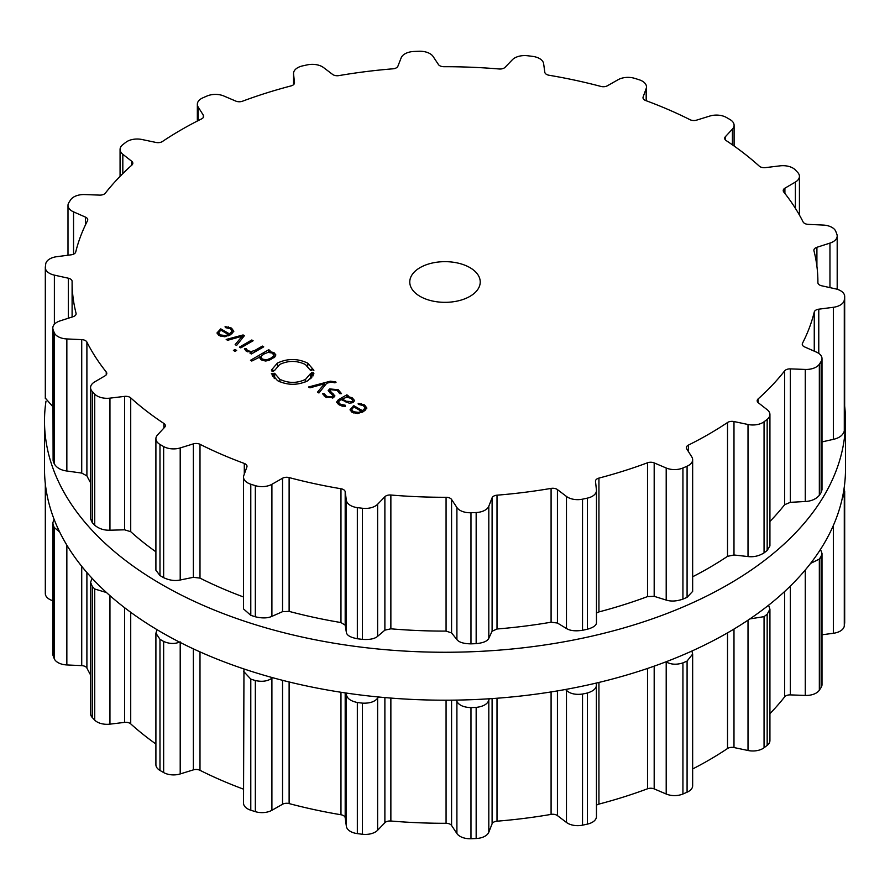 <?xml version="1.0" encoding="UTF-8"?>
<svg xmlns="http://www.w3.org/2000/svg" width="890" height="890" viewBox="0 0 890 890"><rect width="100%" height="100%" fill="white"/><g stroke="black" fill="none" stroke-linecap="round" stroke-linejoin="round"><path stroke-width="1.33" d="M44.5 468.974A400.5 231.222 0 0 0 445 700.196A400.5 231.222 0 0 0 845.5 468.974L845.5 421.026A400.5 231.222 0 0 0 844.688 406.296A400.5 231.222 0 0 1 845.5 421.026A400.5 231.222 0 0 1 445 652.259A400.5 231.222 0 0 1 44.5 421.026A400.5 231.222 0 0 0 445 652.259A400.5 231.222 0 0 0 845.5 421.026L845.5 468.974A400.5 231.222 0 0 1 445 700.196A400.5 231.222 0 0 1 44.5 468.974L44.5 421.026A400.5 231.222 0 0 1 45.98 401.201A400.5 231.222 0 0 0 44.5 421.026L44.5 468.974M596.467 805.305A5.874 3.393 180 0 1 598.937 804.093A372.899 215.291 0 0 0 623.712 796.962A372.899 215.291 0 0 0 647.508 788.785A5.874 3.393 180 0 1 654.183 788.896L666.198 794.014A14.095 8.132 0 0 0 682.93 794.002A400.5 231.222 0 0 0 685.011 793.112A400.5 231.222 0 0 0 687.08 792.2A14.095 8.132 0 0 0 692.654 785.725L692.654 654.072L691.897 651.035M692.654 768.96A372.899 215.291 0 0 0 708.685 760.238A372.899 215.291 0 0 0 727.519 748.523A5.874 3.393 180 0 1 733.983 747.544L748.012 750.493A14.095 8.132 0 0 0 764.054 747.767A400.5 231.222 0 0 0 765.611 746.565A400.5 231.222 0 0 0 767.169 745.364A14.095 8.132 0 0 0 769.928 740.536L769.928 609.149L768.571 605.233M769.928 713.647A372.899 215.291 0 0 0 772.286 711.177A372.899 215.291 0 0 0 784.646 696.87A5.874 3.393 180 0 1 790.365 694.89L805.272 695.435A14.095 8.132 0 0 0 819.334 690.206A400.5 231.222 0 0 0 820.246 688.804A400.5 231.222 0 0 0 821.147 687.403A14.095 8.132 0 0 0 822.004 684.61L822.004 553.402L820.491 549.397M822.004 634.77L833.34 633.291A14.095 8.132 0 0 0 844.287 625.993A400.5 231.222 0 0 0 844.477 624.502A400.5 231.222 0 0 0 844.655 623A14.095 8.132 0 0 0 844.688 622.477L844.688 491.347L844.02 488.799M45.346 592.996A14.095 8.132 0 0 0 45.312 593.53A14.095 8.132 0 0 0 52.81 600.717M54.079 519.248L52.81 522.864L52.81 654.005A14.095 8.132 0 0 0 53.111 655.685A400.5 231.222 0 0 0 53.656 657.154A400.5 231.222 0 0 0 54.212 658.611A14.095 8.132 0 0 0 66.85 664.941L81.724 665.631A5.874 3.393 180 0 1 86.897 668.056A372.899 215.291 0 0 0 90.569 674.931M92.082 578.289L90.569 582.372L90.569 713.647A14.095 8.132 0 0 0 92.249 717.496A400.5 231.222 0 0 0 93.495 718.82A400.5 231.222 0 0 0 94.74 720.132A14.095 8.132 0 0 0 109.948 724.149L124.567 722.38A5.874 3.393 180 0 1 130.719 723.87A372.899 215.291 0 0 0 146.472 737.02A372.899 215.291 0 0 0 155.906 743.995M156.996 629.653L155.906 633.224L155.906 764.721A14.095 8.132 0 0 0 159.978 770.44A400.5 231.222 0 0 0 161.802 771.508A400.5 231.222 0 0 0 163.649 772.565A14.095 8.132 0 0 0 180.203 773.944L193.364 769.872A5.874 3.393 180 0 1 199.994 770.306A372.899 215.291 0 0 0 221.532 780.352A372.899 215.291 0 0 0 243.526 789.163M243.96 668.957L243.526 803.103A14.095 8.132 0 0 0 250.791 810.223A400.5 231.222 0 0 0 253.06 810.946A400.5 231.222 0 0 0 255.341 811.658A14.095 8.132 0 0 0 271.906 810.289L282.542 804.249A5.874 3.393 180 0 1 289.117 803.581A372.899 215.291 0 0 0 314.682 809.722A372.899 215.291 0 0 0 340.97 814.751A5.874 3.393 180 0 1 345.186 817.732L346.366 826.321A14.095 8.132 0 0 0 357.335 833.619A400.5 231.222 0 0 0 359.872 833.941A400.5 231.222 0 0 0 362.408 834.253A14.095 8.132 0 0 0 377.627 830.248L384.88 822.716A5.874 3.393 180 0 1 390.866 821.014A372.899 215.291 0 0 0 418.4 822.749A372.899 215.291 0 0 0 446.068 823.294A5.874 3.393 180 0 1 451.575 825.475L456.904 833.53A14.095 8.132 0 0 0 470.977 838.736A400.5 231.222 0 0 0 473.569 838.636A400.5 231.222 0 0 0 476.161 838.525A14.095 8.132 0 0 0 488.81 832.206L492.103 823.795A5.874 3.393 180 0 1 497.009 821.192A372.899 215.291 0 0 0 524.266 818.377A372.899 215.291 0 0 0 551.088 814.394A5.874 3.393 180 0 1 557.429 815.596L566.474 822.449A14.095 8.132 0 0 0 582.527 825.164A400.5 231.222 0 0 0 584.964 824.652A400.5 231.222 0 0 0 587.389 824.118A14.095 8.132 0 0 0 596.467 816.519L596.356 683.053M687.08 792.2L687.08 661.081A400.5 231.222 180 0 1 685.011 661.982A400.5 231.222 180 0 1 682.93 662.883C676.623 664.908 671.049 664.596 666.198 661.949L665.965 661.815M687.08 661.081L692.654 654.072M749.881 618.917L764.054 616.648A400.5 231.222 180 0 0 765.611 615.446A400.5 231.222 180 0 0 767.169 614.245L769.928 609.149M587.389 824.118L587.389 692.999C593.864 690.996 596.879 687.981 596.445 683.932M587.389 692.999A400.5 231.222 180 0 1 584.964 693.533A400.5 231.222 180 0 1 582.527 694.044C575.452 694.968 570.101 693.744 566.474 690.384L565.484 689.483M489.266 698.784L488.81 700.141C487.531 704.112 483.315 706.538 476.161 707.405A400.5 231.222 180 0 1 473.569 707.517A400.5 231.222 180 0 1 470.977 707.617C463.712 707.35 459.018 705.292 456.904 701.465L456.136 700.107M810.556 563.437L819.334 559.087A400.5 231.222 180 0 0 820.246 557.685A400.5 231.222 180 0 0 821.147 556.283L822.004 553.402M378.595 696.992L377.627 698.183C374.734 701.81 369.65 703.467 362.408 703.133A400.5 231.222 180 0 1 359.872 702.822A400.5 231.222 180 0 1 357.335 702.499C350.449 701.053 346.8 698.305 346.366 694.256L346.221 693.054M842.252 498.344L844.287 494.873A400.5 231.222 180 0 0 844.477 493.372A400.5 231.222 180 0 0 844.655 491.881L844.688 491.347M272.663 677.691L271.906 678.225C267.623 681.25 262.105 682.029 255.341 680.539A400.5 231.222 180 0 1 253.06 679.827A400.5 231.222 180 0 1 250.791 679.103L243.526 671.294M163.649 772.565L163.649 641.434C169.367 643.96 174.885 644.104 180.203 641.879M163.649 641.434A400.5 231.222 180 0 1 161.802 640.388A400.5 231.222 180 0 1 159.978 639.32L155.906 633.224M94.74 720.132L94.74 589.013L106.5 592.551M94.74 589.013A400.5 231.222 180 0 1 93.495 587.7A400.5 231.222 180 0 1 92.249 586.377L90.569 582.372M54.212 658.611L54.212 527.492L59.641 531.953M54.212 527.492A400.5 231.222 180 0 1 53.656 526.034A400.5 231.222 180 0 1 53.111 524.566L52.81 522.864M420.091 296.381A35.233 20.337 180 0 1 409.767 281.997A35.233 20.337 180 0 1 445 261.66A35.233 20.337 180 0 1 480.233 281.997A35.233 20.337 180 0 1 458.484 300.787A35.233 20.337 180 0 1 420.091 296.381M685.011 467.105A400.5 231.222 0 0 0 687.08 466.204A14.095 8.132 0 0 0 692.654 459.718A14.095 8.132 0 0 0 691.808 456.937L686.702 448.838A5.874 3.393 180 0 1 686.346 447.681A5.874 3.393 180 0 1 688.393 445.111A372.899 215.291 0 0 0 708.685 434.231A372.899 215.291 0 0 0 727.519 422.516A5.874 3.393 180 0 1 733.983 421.549L748.012 424.497A14.095 8.132 0 0 0 764.054 421.76A400.5 231.222 0 0 0 765.611 420.57A400.5 231.222 0 0 0 767.169 419.368A14.095 8.132 0 0 0 769.928 414.529A14.095 8.132 0 0 0 767.18 409.712L758.325 402.77A5.874 3.393 180 0 1 757.179 400.756A5.874 3.393 180 0 1 758.124 398.92A372.899 215.291 0 0 0 772.286 385.181A372.899 215.291 0 0 0 784.646 370.874A5.874 3.393 180 0 1 790.365 368.883L805.272 369.439A14.095 8.132 0 0 0 819.334 364.21A400.5 231.222 0 0 0 820.246 362.809A400.5 231.222 0 0 0 821.147 361.396A14.095 8.132 0 0 0 822.004 358.603A14.095 8.132 0 0 0 816.453 352.128L804.571 346.911A5.874 3.393 180 0 1 802.257 344.207A5.874 3.393 180 0 1 802.491 343.251A372.899 215.291 0 0 0 809.377 327.765A372.899 215.291 0 0 0 814.261 312.023A5.874 3.393 180 0 1 818.778 309.186L833.34 307.295A14.095 8.132 0 0 0 844.287 299.986A400.5 231.222 0 0 0 844.477 298.495A400.5 231.222 0 0 0 844.655 297.004A14.095 8.132 0 0 0 844.688 296.47A14.095 8.132 0 0 0 835.621 288.872L821.681 285.79A5.874 3.393 180 0 1 817.899 282.631A5.874 3.393 180 0 1 817.899 282.62A372.899 215.291 0 0 0 817.899 281.997A372.899 215.291 0 0 0 816.953 266.644A372.899 215.291 0 0 0 813.95 250.746A5.874 3.393 180 0 1 813.894 250.257A5.874 3.393 180 0 1 816.909 247.298L829.958 243.104A14.095 8.132 0 0 0 837.19 235.995A14.095 8.132 0 0 0 836.889 234.315A400.5 231.222 0 0 0 836.344 232.846A400.5 231.222 0 0 0 835.788 231.389A14.095 8.132 0 0 0 823.15 225.059L808.276 224.369A5.874 3.393 180 0 1 803.103 221.944A372.899 215.291 0 0 0 794.392 206.758A372.899 215.291 0 0 0 783.756 191.995A5.874 3.393 180 0 1 783.222 190.582A5.874 3.393 180 0 1 784.902 188.202L795.382 182.061A14.095 8.132 0 0 0 799.431 176.354A14.095 8.132 0 0 0 797.752 172.504A400.5 231.222 0 0 0 796.506 171.18A400.5 231.222 0 0 0 795.26 169.868A14.095 8.132 0 0 0 780.052 165.852L765.433 167.62A5.874 3.393 180 0 1 759.281 166.13A372.899 215.291 0 0 0 743.528 152.98A372.899 215.291 0 0 0 726.118 140.542A5.874 3.393 180 0 1 724.671 138.317A5.874 3.393 180 0 1 725.372 136.715L732.414 129.117A14.095 8.132 0 0 0 734.094 125.279A14.095 8.132 0 0 0 730.023 119.56A400.5 231.222 0 0 0 728.198 118.492A400.5 231.222 0 0 0 726.351 117.436A14.095 8.132 0 0 0 709.797 116.056L696.636 120.128A5.874 3.393 180 0 1 690.006 119.694A372.899 215.291 0 0 0 668.468 109.648A372.899 215.291 0 0 0 645.706 100.548A5.874 3.393 180 0 1 642.992 97.689A5.874 3.393 180 0 1 643.114 96.999L646.173 88.566A14.095 8.132 0 0 0 646.474 86.897A14.095 8.132 0 0 0 639.209 79.777A400.5 231.222 0 0 0 636.94 79.054A400.5 231.222 0 0 0 634.659 78.342A14.095 8.132 0 0 0 618.094 79.711L607.458 85.752A5.874 3.393 180 0 1 600.884 86.419A372.899 215.291 0 0 0 575.318 80.278A372.899 215.291 0 0 0 549.03 75.249A5.874 3.393 180 0 1 544.814 72.268L543.634 63.68A14.095 8.132 0 0 0 532.665 56.382A400.5 231.222 0 0 0 530.129 56.059A400.5 231.222 0 0 0 527.592 55.747A14.095 8.132 0 0 0 512.373 59.752L505.12 67.284A5.874 3.393 180 0 1 499.134 68.986A372.899 215.291 0 0 0 471.6 67.251A372.899 215.291 0 0 0 443.932 66.706A5.874 3.393 180 0 1 438.425 64.525L433.096 56.471A14.095 8.132 0 0 0 419.023 51.264A400.5 231.222 0 0 0 416.431 51.364A400.5 231.222 0 0 0 413.839 51.475A14.095 8.132 0 0 0 401.19 57.794L397.897 66.205A5.874 3.393 180 0 1 392.991 68.808A372.899 215.291 0 0 0 365.734 71.623A372.899 215.291 0 0 0 338.912 75.605A5.874 3.393 180 0 1 332.571 74.404L323.526 67.551A14.095 8.132 0 0 0 307.473 64.837A400.5 231.222 0 0 0 305.036 65.348A400.5 231.222 0 0 0 302.611 65.882A14.095 8.132 0 0 0 293.533 73.481A14.095 8.132 0 0 0 293.555 74.004L294.501 82.603A5.874 3.393 180 0 1 294.512 82.814A5.874 3.393 180 0 1 291.063 85.907A372.899 215.291 0 0 0 266.288 93.038A372.899 215.291 0 0 0 242.492 101.215A5.874 3.393 180 0 1 235.817 101.104L223.802 95.987A14.095 8.132 0 0 0 207.07 95.998A400.5 231.222 0 0 0 204.989 96.888A400.5 231.222 0 0 0 202.92 97.8A14.095 8.132 0 0 0 197.346 104.275A14.095 8.132 0 0 0 198.192 107.056L203.298 115.155A5.874 3.393 180 0 1 203.654 116.323A5.874 3.393 180 0 1 201.607 118.882A372.899 215.291 0 0 0 181.315 129.762A372.899 215.291 0 0 0 162.481 141.477A5.874 3.393 180 0 1 156.017 142.456L141.988 139.508A14.095 8.132 0 0 0 125.946 142.233A400.5 231.222 0 0 0 124.389 143.435A400.5 231.222 0 0 0 122.831 144.636A14.095 8.132 0 0 0 120.072 149.464A14.095 8.132 0 0 0 122.82 154.293L131.675 161.235A5.874 3.393 180 0 1 132.821 163.237A5.874 3.393 180 0 1 131.876 165.084A372.899 215.291 0 0 0 117.714 178.823A372.899 215.291 0 0 0 105.354 193.13A5.874 3.393 180 0 1 99.636 195.11L84.728 194.565A14.095 8.132 0 0 0 70.666 199.794A400.5 231.222 0 0 0 69.754 201.196A400.5 231.222 0 0 0 68.853 202.597A14.095 8.132 0 0 0 67.996 205.39A14.095 8.132 0 0 0 73.547 211.864L85.429 217.093A5.874 3.393 180 0 1 87.743 219.786A5.874 3.393 180 0 1 87.509 220.753A372.899 215.291 0 0 0 80.623 236.239A372.899 215.291 0 0 0 75.739 251.97A5.874 3.393 180 0 1 71.222 254.807L56.66 256.709A14.095 8.132 0 0 0 45.713 264.007A400.5 231.222 0 0 0 45.524 265.498A400.5 231.222 0 0 0 45.346 267A14.095 8.132 0 0 0 45.312 267.523A14.095 8.132 0 0 0 54.379 275.132L68.319 278.203A5.874 3.393 180 0 1 72.101 281.373A5.874 3.393 180 0 1 72.101 281.385A372.899 215.291 0 0 0 72.101 281.997A372.899 215.291 0 0 0 73.047 297.36A372.899 215.291 0 0 0 76.05 313.247A5.874 3.393 180 0 1 76.106 313.747A5.874 3.393 180 0 1 73.091 316.707L60.042 320.901A14.095 8.132 0 0 0 52.81 328.01A14.095 8.132 0 0 0 53.111 329.689A400.5 231.222 0 0 0 53.656 331.147A400.5 231.222 0 0 0 54.212 332.615A14.095 8.132 0 0 0 66.85 338.945L81.724 339.624A5.874 3.393 180 0 1 86.897 342.06A372.899 215.291 0 0 0 95.608 357.235A372.899 215.291 0 0 0 106.244 371.998A5.874 3.393 180 0 1 106.778 373.411A5.874 3.393 180 0 1 105.098 375.791L94.618 381.932A14.095 8.132 0 0 0 90.569 387.639A14.095 8.132 0 0 0 92.249 391.5A400.5 231.222 0 0 0 93.495 392.813A400.5 231.222 0 0 0 94.74 394.125A14.095 8.132 0 0 0 109.948 398.142L124.567 396.384A5.874 3.393 180 0 1 130.719 397.875A372.899 215.291 0 0 0 146.472 411.024A372.899 215.291 0 0 0 163.882 423.451A5.874 3.393 180 0 1 165.329 425.687A5.874 3.393 180 0 1 164.628 427.278L157.586 434.876A14.095 8.132 0 0 0 155.906 438.726A14.095 8.132 0 0 0 159.978 444.433A400.5 231.222 0 0 0 161.802 445.501A400.5 231.222 0 0 0 163.649 446.558A14.095 8.132 0 0 0 180.203 447.937L193.364 443.865A5.874 3.393 180 0 1 199.994 444.299A372.899 215.291 0 0 0 221.532 454.356A372.899 215.291 0 0 0 244.294 463.445A5.874 3.393 180 0 1 247.008 466.304A5.874 3.393 180 0 1 246.886 467.005L243.827 475.438A14.095 8.132 0 0 0 243.526 477.107A14.095 8.132 0 0 0 250.791 484.216A400.5 231.222 0 0 0 253.06 484.939A400.5 231.222 0 0 0 255.341 485.651A14.095 8.132 0 0 0 271.906 484.293L282.542 478.242A5.874 3.393 180 0 1 289.117 477.574A372.899 215.291 0 0 0 314.682 483.715A372.899 215.291 0 0 0 340.97 488.744A5.874 3.393 180 0 1 345.186 491.736L346.366 500.325A14.095 8.132 0 0 0 357.335 507.623A400.5 231.222 0 0 0 359.872 507.945A400.5 231.222 0 0 0 362.408 508.257A14.095 8.132 0 0 0 377.627 504.252L384.88 496.72A5.874 3.393 180 0 1 390.866 495.018A372.899 215.291 0 0 0 418.4 496.742A372.899 215.291 0 0 0 446.068 497.288A5.874 3.393 180 0 1 451.575 499.468L456.904 507.522A14.095 8.132 0 0 0 470.977 512.74A400.5 231.222 0 0 0 473.569 512.64A400.5 231.222 0 0 0 476.161 512.529A14.095 8.132 0 0 0 488.81 506.21L492.103 497.799A5.874 3.393 180 0 1 497.009 495.185A372.899 215.291 0 0 0 524.266 492.37A372.899 215.291 0 0 0 551.088 488.399A5.874 3.393 180 0 1 557.429 489.589L566.474 496.453A14.095 8.132 0 0 0 582.527 499.168A400.5 231.222 0 0 0 584.964 498.645A400.5 231.222 0 0 0 587.389 498.122A14.095 8.132 0 0 0 596.467 490.512A14.095 8.132 0 0 0 596.445 490.001L595.499 481.401A5.874 3.393 180 0 1 595.488 481.178A5.874 3.393 180 0 1 598.937 478.097A372.899 215.291 0 0 0 623.712 470.955A372.899 215.291 0 0 0 647.508 462.778A5.874 3.393 180 0 1 654.183 462.9L666.198 468.007A14.095 8.132 0 0 0 682.93 467.995A400.5 231.222 0 0 0 685.011 467.105M217.06 333.183L219.151 335.575L224.48 336.732L230.477 334.796L233.836 331.291L231.5 328.087L225.103 326.586L225.326 327.587L230.254 328.722L232.045 331.191L229.442 333.872L220.776 328.866L217.038 332.86M232.067 330.935L232.045 333.761L232.067 330.935M236.584 345.454L244.383 335.697L243.092 334.952L226.194 339.457L227.64 340.291L242.202 336.209L235.138 344.619L236.584 345.454M233.414 350.426L235.038 351.372L236.651 350.438L235.027 349.492L233.414 350.426M239.455 347.111L240.778 347.879L253.127 340.748L251.803 339.98L239.455 347.111M247.698 350.716L246.319 348.791L244.416 348.791L246.241 351.205L251.681 352.273L250.034 353.219L251.358 353.986L263.707 346.855L262.383 346.088L254.774 350.482L251.292 351.494L247.698 350.716L247.698 351.85M259.268 357.925L259.268 356.723L261.226 359.86L265.365 361.006L269.014 360.372L274.776 357.046L275.867 354.932L273.886 352.551L268.446 351.428L270.037 350.504L268.724 349.748L250.479 360.283L251.792 361.04L259.19 357.357M272.04 371.408L272.262 370.173L271.372 370.095L277.38 363.098C287.526 358.314 297.649 358.347 307.762 363.176L313.903 370.284L313.024 370.351L312.646 369.116L311.2 369.317L311.545 370.463L310.632 370.54L305.426 364.522C296.871 360.428 288.304 360.406 279.727 364.455L274.654 370.374L273.742 370.296L273.519 371.453L272.04 371.408M279.838 379.296C288.405 383.39 296.971 383.412 305.548 379.363L310.643 373.444L311.533 373.522L311.756 372.365L313.236 372.409L313.013 373.644L313.914 373.722L307.896 380.72C297.761 385.503 287.626 385.47 277.513 380.642L271.372 373.544L272.251 373.466L272.629 374.701L274.076 374.501L273.731 373.355L274.632 373.288L279.838 379.296L279.838 381.799M335.541 381.877L330.357 381.187L308.53 386.994L309.976 387.829L324.539 383.746L317.485 392.156L318.932 392.991L326.73 383.234L331.414 382.021L334.94 382.856L336.086 382.188L335.541 381.877L335.541 382.511M338.233 389.698L329.578 388.93L328.154 390.654L333.16 395.772L332.293 396.84L326.719 396.373L324.283 393.747L322.536 393.747L325.595 397.029L333.583 397.585L334.918 395.905L329.956 390.766L330.869 389.686L337.132 390.399L339.702 393.625L341.504 393.636L338.233 389.698L338.233 391.133M354.643 400.6L352.095 397.708L346.911 396.306L348.135 395.605L346.822 394.837L338.367 399.721L336.531 402.124L339.157 404.85L342.127 406.107L345.442 406.296L345.309 405.273L340.303 404.182L338.334 402.091L339.813 400.411L341.193 399.61L349.358 403.237L353.141 402.391L354.643 400.533M350.104 409.99L352.206 412.382L357.535 413.55L363.532 411.614L366.88 408.109L364.555 404.906L358.158 403.393L358.37 404.405L363.298 405.54L365.1 408.009L362.497 410.691L353.82 405.684L350.082 409.678M365.123 407.753L365.1 410.568L365.123 407.753M692.654 459.718L692.654 591.372L687.08 597.323A400.5 231.222 180 0 1 685.011 598.225A400.5 231.222 180 0 1 682.93 599.115L682.93 467.995M596.467 613.021L598.937 611.908A372.899 215.291 180 0 0 623.712 604.766A372.899 215.291 180 0 0 647.508 596.589L654.183 596.333L666.198 600.071C671.049 601.618 676.623 601.295 682.93 599.115M769.928 414.529L769.928 545.915L767.169 550.487A400.5 231.222 180 0 1 765.611 551.689A400.5 231.222 180 0 1 764.054 552.89C759.025 556.005 753.685 557.229 748.012 556.562L733.983 554.982L727.519 556.328A372.899 215.291 180 0 1 708.685 568.043A372.899 215.291 180 0 1 692.654 576.765M243.526 477.107L243.526 608.916L250.791 615.335A400.5 231.222 180 0 0 253.06 616.058A400.5 231.222 180 0 0 255.341 616.781C262.105 618.417 267.623 618.272 271.906 616.358L282.542 611.675L289.117 611.385A372.899 215.291 180 0 0 314.682 617.527A372.899 215.291 180 0 0 340.97 622.555L345.186 625.169L346.366 632.39C346.8 635.327 350.449 637.44 357.335 638.742A400.5 231.222 180 0 0 359.872 639.065A400.5 231.222 180 0 0 362.408 639.376C369.65 639.854 374.734 638.831 377.627 636.317L384.88 630.153L390.866 628.818A372.899 215.291 180 0 0 418.4 630.554A372.899 215.291 180 0 0 446.068 631.099L451.575 632.912L456.904 639.587C459.018 642.313 463.712 643.737 470.977 643.859A400.5 231.222 180 0 0 473.569 643.759A400.5 231.222 180 0 0 476.161 643.648C483.315 642.925 487.531 641.134 488.81 638.275L492.103 631.232L497.009 628.996A372.899 215.291 180 0 0 524.266 626.182A372.899 215.291 180 0 0 551.088 622.21L557.429 623.033L566.474 628.518C570.101 630.765 575.452 631.355 582.527 630.287A400.5 231.222 180 0 0 584.964 629.764A400.5 231.222 180 0 0 587.389 629.241C593.864 627.383 596.879 624.991 596.445 622.066M822.004 358.603L822.004 489.8L821.147 492.515A400.5 231.222 180 0 1 820.246 493.928A400.5 231.222 180 0 1 819.334 495.33C815.997 499.134 811.313 501.192 805.272 501.504L790.365 502.327L784.646 504.686A372.899 215.291 180 0 1 772.286 518.992A372.899 215.291 180 0 1 769.928 521.451M822.004 441.907L833.34 439.36C839.259 438.058 842.908 435.31 844.287 431.105L844.287 299.986M844.688 296.47L844.655 428.123A400.5 231.222 180 0 1 844.477 429.614A400.5 231.222 180 0 1 844.287 431.105M243.526 596.979A372.899 215.291 180 0 1 221.532 588.156A372.899 215.291 180 0 1 199.994 578.111L199.994 444.299M155.906 438.726L155.906 570.223L159.978 575.552A400.5 231.222 180 0 0 161.802 576.62A400.5 231.222 180 0 0 163.649 577.677C169.367 580.347 174.885 581.125 180.203 580.002L193.364 577.31L199.994 578.111M155.906 551.8A372.899 215.291 180 0 1 146.472 544.836A372.899 215.291 180 0 1 130.719 531.686L130.719 397.875M90.569 387.639L90.569 518.926L92.249 522.619A400.5 231.222 180 0 0 93.495 523.932A400.5 231.222 180 0 0 94.74 525.245C98.968 528.749 104.03 530.407 109.948 530.206L124.567 529.817L130.719 531.686M90.569 482.736A372.899 215.291 180 0 1 86.897 475.872L86.897 342.06M52.81 328.01L53.111 460.809A400.5 231.222 180 0 0 53.656 462.266A400.5 231.222 180 0 0 54.212 463.734C56.593 467.784 60.809 470.209 66.85 471.01L81.724 473.068L86.897 475.872M45.346 398.119L52.81 406.63M229.442 335.352L229.442 333.872M220.776 330.401L220.776 328.866M243.092 337.321L243.092 334.952M242.202 338.434L242.202 336.209M235.027 351.361L235.027 349.492M251.803 341.504L251.803 339.98M246.319 351.25L246.319 348.791M251.681 353.797L251.681 352.273M262.383 347.612L262.383 346.088M268.446 352.307L268.446 351.428M268.724 351.272L268.724 349.748M272.262 371.419L272.262 370.173M311.2 370.496L311.2 369.317M274.632 378.584L274.632 373.288M274.076 378.061L274.076 374.501M272.629 376.337L272.629 374.701M272.251 375.736L272.251 373.466M313.013 375.947L313.013 373.644M311.756 377.683L311.756 372.365M311.533 377.916L311.533 373.522M310.643 378.773L310.643 373.444M324.539 385.971L324.539 383.746M324.283 396.139L324.283 393.747M346.911 397.129L346.911 396.306M346.822 397.129L346.822 394.837M345.309 406.307L345.309 405.273M362.497 412.17L362.497 410.691M353.82 407.22L353.82 405.684M219.151 331.837L221.043 330.246L228.385 334.484L225.615 335.575L220.308 334.907L218.807 332.905L219.151 331.837M228.385 335.819L228.385 334.484M260.926 356.478L263.863 354.075L268.024 352.373L272.551 353.119L273.842 355.733L270.894 358.136L266.744 359.827L262.205 359.093L260.926 356.478L260.714 359.538M274.064 357.647L274.064 354.932L273.842 357.825M346.121 402.402L346.121 401.245L342.25 398.998L346.889 397.129L350.938 398.375L352.863 400.355L351.795 401.646L346.121 401.245L346.121 402.402M342.25 400.211L342.25 398.998M352.206 408.655L354.098 407.053L361.44 411.302L358.67 412.393L353.363 411.725L351.861 409.723L352.206 408.655M361.44 412.637L361.44 411.302M682.93 794.002L682.93 662.883M666.198 794.014L666.198 661.949M654.183 788.896L654.183 666.154M647.508 788.785L647.508 668.457M727.519 748.523L727.519 632.857M598.937 804.093L598.937 682.441M733.983 747.544L733.983 629.063M748.012 750.493L748.012 620.174M764.054 747.767L764.054 616.648M767.169 745.364L767.169 614.245M582.527 825.164L582.527 694.044M566.474 822.449L566.474 690.384M557.429 815.596L557.429 690.896M551.088 814.394L551.088 691.942M784.646 696.87L784.646 591.494M497.009 821.192L497.009 698.238M790.365 694.89L790.365 586.043M492.103 823.795L492.103 698.594M805.272 695.435L805.272 569.978M488.81 832.206L488.81 700.141M819.334 690.206L819.334 559.087M476.161 838.525L476.161 707.405M821.147 687.403L821.147 556.283M470.977 838.736L470.977 707.617M456.904 833.53L456.904 701.465M451.575 825.475L451.575 700.163M446.068 823.294L446.068 700.196M390.866 821.014L390.866 698.072M384.88 822.716L384.88 697.582M833.34 633.291L833.34 525.512M377.627 830.248L377.627 698.183M844.287 625.993L844.287 494.873M362.408 834.253L362.408 703.133M844.655 623L844.655 491.881M357.335 833.619L357.335 702.499M346.366 826.321L346.366 694.256M345.186 817.732L345.186 692.898M340.97 814.751L340.97 692.264M289.117 803.581L289.117 681.962M282.542 804.249L282.542 680.316M271.906 810.289L271.906 678.225M255.341 811.658L255.341 680.539M250.791 810.223L250.791 679.103M199.994 770.306L199.994 651.881M193.364 769.872L193.364 648.855M180.203 773.944L180.203 642.447M159.978 770.44L159.978 639.32M130.719 723.87L130.719 612.298M124.567 722.38L124.567 607.681M109.948 724.149L109.948 595.644M92.249 717.496L92.249 586.377M86.897 668.056L86.897 572.515M81.724 665.631L81.724 566.329M66.85 664.941L66.85 545.125M53.111 655.685L53.111 524.566M687.08 597.323L687.08 466.204M666.198 600.071L666.198 468.007M654.183 596.333L654.183 462.9M688.393 451.508L688.393 445.111M647.508 596.589L647.508 462.778M727.519 556.328L727.519 422.516M598.937 611.908L598.937 478.097M733.983 554.982L733.983 421.549M748.012 556.562L748.012 424.497M764.054 552.89L764.054 421.76M587.389 629.241L587.389 498.122M767.169 550.487L767.169 419.368M582.527 630.287L582.527 499.168M566.474 628.518L566.474 496.453M557.429 623.033L557.429 489.589M758.124 402.603L758.124 398.92M551.088 622.21L551.088 488.399M784.646 504.686L784.646 370.874M497.009 628.996L497.009 495.185M790.365 502.327L790.365 368.883M492.103 631.232L492.103 497.799M805.272 501.504L805.272 369.439M488.81 638.275L488.81 506.21M819.334 495.33L819.334 364.21M476.161 643.648L476.161 512.529M821.147 492.515L821.147 361.396M470.977 643.859L470.977 512.74M456.904 639.587L456.904 507.522M451.575 632.912L451.575 499.468M802.491 345.175L802.491 343.251M446.068 631.099L446.068 497.288M814.261 351.172L814.261 312.023M390.866 628.818L390.866 495.018M818.778 353.43L818.778 309.186M384.88 630.153L384.88 496.72M833.34 439.36L833.34 307.295M377.627 636.317L377.627 504.252M362.408 639.376L362.408 508.257M844.655 428.123L844.655 297.004M357.335 638.742L357.335 507.623M346.366 632.39L346.366 500.325M345.186 625.169L345.186 491.736M340.97 622.555L340.97 488.744M289.117 611.385L289.117 477.574M816.909 266.277L816.909 247.298M282.542 611.675L282.542 478.242M829.958 287.626L829.958 243.104M271.906 616.358L271.906 484.293M255.341 616.781L255.341 485.651M250.791 615.335L250.791 484.216M244.294 474.136L244.294 463.445M784.902 193.453L784.902 188.202M193.364 577.31L193.364 443.865M795.382 208.305L795.382 182.061M180.203 580.002L180.203 447.937M163.649 577.677L163.649 446.558M159.978 575.552L159.978 444.433M163.882 428.09L163.882 423.451M725.372 139.919L725.372 136.715M124.567 529.817L124.567 396.384M732.414 144.825L732.414 129.117M109.948 530.206L109.948 398.142M94.74 525.245L94.74 394.125M92.249 522.619L92.249 391.5M106.244 374.835L106.244 371.998M643.114 98.389L643.114 96.999M81.724 473.068L81.724 339.624M646.173 100.726L646.173 88.566M66.85 471.01L66.85 338.945M54.212 463.734L54.212 332.615M53.111 460.809L53.111 329.689M76.05 314.237L76.05 313.247M68.319 318.242L68.319 278.203M54.379 324.272L54.379 275.132M85.429 224.936L85.429 217.093M73.547 254.162L73.547 211.864M131.675 165.262L131.675 161.235M122.82 173.595L122.82 154.293M293.555 84.672L293.555 74.004M203.298 117.48L203.298 115.155M198.192 120.606L198.192 107.056M220.186 330.813L220.186 329.211M231.5 329.678L231.5 328.087M228.485 327.954L228.485 326.886M254.774 352.006L254.774 350.482M251.292 352.318L251.292 351.494M273.886 354.287L273.886 352.551M307.762 366.157L307.762 363.176M277.38 366.113L277.38 363.098M305.548 381.888L305.548 379.363M330.357 382.3L330.357 381.187M329.578 392.612L329.578 388.93M332.293 398.13L332.293 396.84M326.719 397.585L326.719 396.373M333.06 395.371L333.06 393.547M331.169 393.725L331.169 392.256M352.095 399.154L352.095 397.708M338.367 401.857L338.367 399.721M342.75 406.241L342.75 405.184M340.303 405.451L340.303 404.182M353.23 407.631L353.23 406.029M364.555 406.485L364.555 404.906M361.529 404.772L361.529 403.704M220.308 336.131L220.308 334.907M225.615 336.609L225.615 335.575M262.205 360.35L262.205 359.093M266.744 360.917L266.744 359.827M270.894 359.593L270.894 358.136M351.795 402.97L351.795 401.646M353.363 412.949L353.363 411.725M358.67 413.416L358.67 412.393M45.312 483.704L45.312 593.53M596.467 490.512L596.467 622.499M817.899 281.997L817.899 282.709M837.19 235.995L837.19 289.283M799.431 176.354L799.431 215.069M734.094 125.279L734.094 146.005M646.474 86.897L646.474 100.837M72.101 281.997L72.101 317.029M45.312 267.523L45.312 398.653M67.996 205.39L67.996 255.23M120.072 149.464L120.072 176.354M293.533 73.481L293.533 84.695M197.346 104.275L197.346 121.04M333.16 397.797L333.16 395.772M329.956 392.891L329.956 390.766M338.334 404.338L338.334 402.091M218.807 335.363L218.807 332.905M352.863 402.536L352.863 400.355M351.861 412.181L351.861 409.723"/></g></svg>
